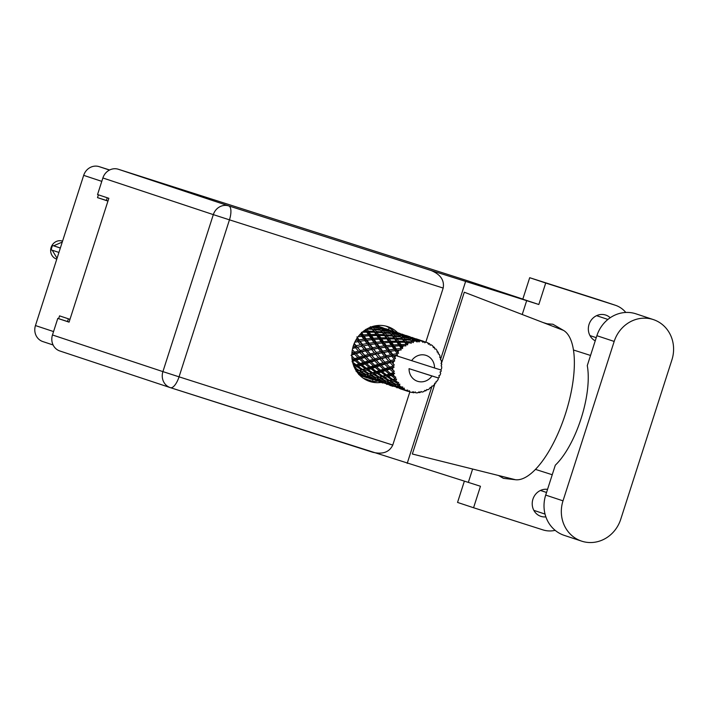 <?xml version="1.0" encoding="UTF-8"?>
<svg xmlns="http://www.w3.org/2000/svg" width="709" height="709" viewBox="0 0 709 709"><rect width="100%" height="100%" fill="white"/><g stroke="black" fill="none" stroke-linecap="round" stroke-linejoin="round"><path stroke-width="1.06" d="M388.062 329.508A13.639 12.629 108.4 0 0 389.383 327.912M98.4 194.833L97.505 197.625L107.945 201.081M101.786 181.362L83.68 175.353L35.45 325.564L53.565 331.573M69.978 319.334L59.538 315.868L58.643 318.669M109.629 169.983L99.127 166.633L109.47 170.063M372.739 381.353A13.639 12.629 108.4 0 0 372.872 379.714M393.123 330.766A13.639 12.629 108.4 0 0 392.671 331.032M97.505 197.625L106.385 200.461L107.254 197.767M106.385 200.461L107.981 200.984M67.523 321.514L68.392 318.811M83.68 175.353A13.01 12.044 -71.6 0 1 99.127 166.633M42.948 341.605A13.01 12.044 -71.6 0 1 42.824 341.57A13.01 12.044 -71.6 0 1 35.45 325.564M653.352 319.591L636.053 313.857A32.729 30.301 108.4 0 0 596.881 335.703L587.274 365.605A63.775 24.097 107.7 0 1 555.307 465.193L545.7 495.095A32.729 30.301 108.4 0 0 564.258 535.375L581.566 541.118A32.729 30.301 108.4 0 0 581.867 541.215A32.729 30.301 108.4 0 0 620.738 519.272L671.91 359.871A32.729 30.301 108.4 0 0 653.352 319.591A32.729 30.301 108.4 0 0 614.18 341.437L563.008 500.838A32.729 30.301 108.4 0 0 581.566 541.118M610.201 317.729A13.95 12.913 108.4 0 0 605.752 315.071A13.95 12.913 108.4 0 0 605.619 315.026A13.95 12.913 108.4 0 0 589.418 323.366A13.95 12.913 108.4 0 0 595.232 340.825M547.543 489.361A13.95 12.913 108.4 0 0 532.654 500.137A13.95 12.913 108.4 0 0 540.843 516.338A13.95 12.913 108.4 0 0 540.976 516.374A13.95 12.913 108.4 0 0 545.877 516.879M397.563 332.654A28.847 26.712 108.4 0 0 387.832 326.663A28.847 26.712 108.4 0 0 387.566 326.574A28.847 26.712 108.4 0 0 353.348 345.779A28.847 26.712 108.4 0 0 369.664 381.424A28.847 26.712 108.4 0 0 369.93 381.513A28.847 26.712 108.4 0 0 381.052 382.435M529.694 277.706L545.717 283.024L538.822 304.498L522.799 299.18L529.694 277.706L599.078 299.863A26.224 24.283 -71.6 0 1 599.327 299.942L615.35 305.251A26.224 24.283 108.4 0 0 615.111 305.18L599.078 299.863M472.619 469.039L468.33 482.386L480.463 486.268L473.568 507.741L457.544 502.424L464.368 481.163M59.964 351.026A13.01 12.044 -71.6 0 1 59.848 350.982A13.01 12.044 -71.6 0 1 52.466 334.976L162.91 371.622L213.32 214.623L102.876 177.977A13.01 12.044 -71.6 0 1 118.323 169.256L467.311 280.675L522.825 299.101M538.822 304.498L431.019 270.475C440.493 274.401 444.552 280.268 443.178 288.067L425.852 342.048M468.33 482.386L170.452 387.681M473.568 507.741L542.961 529.889A26.224 24.283 108.4 0 0 555.174 530.341M552.24 474.738L535.463 469.385M435.096 383.161L412.346 454.008L498.498 475.491L503.408 478.336L515.54 479.736A78.672 29.725 107.7 0 0 565.516 413.684A78.672 29.725 107.7 0 0 563.495 330.385L552.887 324.235L547.109 323.774L543.041 322.515L563.495 330.385M625.799 312.456A26.224 24.283 108.4 0 0 615.35 305.251M545.717 283.024L615.111 305.18M526.69 300.616L522.232 314.512M573.466 349.998L590.535 355.448M441.299 363.841L464.298 292.214L543.041 322.515M465.556 281.624L440.502 359.658M432.011 386.121L407.196 463.394M69.11 322.037L57.792 318.394L52.466 334.976M102.876 177.977L97.55 194.55L108.84 198.298L69.074 322.143L57.792 318.394M409.82 391.962L392.768 445.066C389.347 452.209 382.638 454.602 372.659 452.245M385.926 326.113A28.847 26.712 -71.6 0 1 393.903 331.502M377.294 381.185A28.847 26.712 -71.6 0 1 367.803 380.724M498.498 475.491L515.54 479.736M372.225 381.389L363.956 378.677M363.247 378.198L372.961 381.424M56.782 259.122L56.49 259.024A9.439 8.738 -71.6 0 1 51.137 247.406A9.439 8.738 -71.6 0 1 62.436 241.104L62.552 241.14M60.345 248.035L52.457 245.438L53.662 245.81L62.259 242.061M52.457 245.438L51.048 249.834L58.927 252.431M53.662 245.81L60.362 247.973M57.048 258.28L52.253 250.25M438.1 377.879L431.941 375.974A13.639 12.629 108.4 0 1 417.61 381.309A13.639 12.629 108.4 0 1 409.058 368.662L438.1 377.879L439.093 377.525A26.224 24.283 108.4 0 0 439.323 377.028L438.827 375.717L440.085 375.123A26.224 24.283 108.4 0 0 440.395 374.21A26.224 24.283 108.4 0 0 440.679 373.288L439.988 372.074L441.166 371.286A26.224 24.283 108.4 0 0 441.273 370.754L440.661 369.885M353.499 345.327L354.225 346.196L353.135 346.471M356.299 339.345L356.946 340.223L355.661 340.444M360.287 334.116L360.952 335.082L359.277 335.233M365.197 329.986L365.986 331.112L363.62 331.121M374.503 325.998L377.835 327.558L372.26 326.565L371.401 327.726L370.346 326.876L371.738 328.542L368.193 328.24M380.166 326.893A26.224 24.283 108.4 0 0 379.634 326.707A26.224 24.283 108.4 0 0 378.473 326.362L383.906 328.196L377.365 326.087A26.224 24.283 108.4 0 0 375.637 325.777M384.748 328.542L383.994 328.302M366.996 377.773L362.459 376.257A26.224 24.283 108.4 0 0 363.114 376.488A26.224 24.283 108.4 0 0 363.425 376.585M358.665 374.449L359.667 375.017A26.224 24.283 108.4 0 0 361.395 375.832L366.429 377.569M357.425 372.553L362.591 375.043L358.719 374.148M355.049 368.786L358.196 370.71L356.042 371.277M353.047 363.832L355.014 365.295L353.685 365.729M351.93 357.992L353.224 359.144L352.107 359.516M352.045 351.682L352.958 352.639L351.912 352.958M352.603 348.465L355.51 347.702L358.453 351.061L354.633 352.143L352.346 349.679M355.51 347.702L356.733 347.02L352.728 347.951M354.748 342.252L358.01 341.632L360.456 344.804L356.14 345.744L356.733 347.02L354.225 346.196M351.008 355.28L354.482 354.181L357.948 357.584L354.66 358.665L351.824 356.051M359.49 357.088L356.113 353.685L359.844 352.595L363.043 355.989L359.49 357.088L360.491 358.01L355.767 359.445L354.66 358.665M354.482 354.181L355.51 353.197L351.841 354.243M359.844 352.595L360.978 351.753L355.51 353.197L356.113 353.685M354.633 352.143L355.51 353.197L352.958 352.639M365.596 351.052L368.529 354.403L364.718 355.493L361.599 352.107L366.81 350.361L360.978 351.753L358.453 351.061M359.578 359.117L363.309 362.485L360.287 363.513L356.379 360.19L359.578 359.117L360.491 358.01L361.094 358.63L364.559 357.531L368.024 360.925L364.745 362.007L361.094 358.63M356.379 360.19L355.767 359.445L352.267 360.518M364.559 357.531L365.596 356.547L360.491 358.01L357.948 357.584M369.921 355.936L373.129 359.33L369.575 360.429L366.19 357.026L371.064 355.094L365.596 356.547L363.043 355.989M365.064 364.001L369.052 367.306L366.296 368.237L362.122 365.002L365.064 364.001L365.853 362.786L361.484 364.134L360.287 363.513M370.373 366.854L366.456 363.531L369.664 362.467L373.395 365.835L370.373 366.854L371.569 367.475L367.563 368.689L366.296 368.237M362.122 365.002L361.484 364.134L353.809 366.385L354.544 367.484L356.999 366.721L361.484 369.788L359.188 370.452L354.544 367.484M369.664 362.467L370.577 361.36L365.853 362.786L366.456 363.531M364.745 362.007L365.853 362.786L363.309 362.485M374.636 360.872L378.11 364.275L374.822 365.348L371.179 361.971L374.636 360.872L375.673 359.888L370.577 361.36L368.024 360.925M402.295 388.133A26.224 24.283 108.4 0 0 402.703 388.443L401.188 388.47L395.985 386.13L397.82 385.926L402.295 388.133L402.721 386.972L400.824 386.892L398.688 385.785L399.53 385.625L399.849 384.136L396.446 384.57L391.59 381.788L393.814 381.185L397.944 383.746L398.671 382.621L394.869 380.866L395.897 380.556L396.588 379.085L395.019 378.774L392.813 379.483L388.408 376.373L391.093 375.469L394.816 378.287L395.817 377.277L392.369 375.034L394.656 373.262L393.176 372.65L390.535 373.546L386.627 370.222L389.826 369.15L393.096 372.119L394.337 371.294L391.333 368.662L394.16 367.049L392.848 366.154L389.737 367.12L386.361 363.717L390.083 362.627L392.892 365.614L394.319 365.038L391.838 362.139L393.513 361.687A26.224 24.283 108.4 0 0 393.149 363.531A26.224 24.283 108.4 0 0 393.149 363.575M404.29 389.516A26.224 24.283 108.4 0 0 405.849 390.393L403.581 389.48L404.29 389.516L404.227 388.107L402.703 388.443M407.329 391.155L401.303 389.117L407.578 391.182L407.702 390.065L405.849 390.393M407.578 391.182A26.224 24.283 108.4 0 0 408.047 391.368L406.753 390.951M408.712 391.076L409.855 391.98L409.447 390.756L408.047 391.368M409.855 391.98A26.224 24.283 108.4 0 0 411.592 392.405L413.312 391.705L413.471 392.706A26.224 24.283 108.4 0 0 413.976 392.759L415.182 391.9L415.891 392.857A26.224 24.283 108.4 0 0 417.69 392.813L419.187 391.793L419.604 392.6A26.224 24.283 108.4 0 0 420.118 392.52L421.075 391.483L422.015 392.112A26.224 24.283 108.4 0 0 423.76 391.581L424.975 390.313L425.595 390.872A26.224 24.283 108.4 0 0 426.074 390.659L426.747 389.525L427.837 389.764A26.224 24.283 108.4 0 0 429.432 388.798L430.292 387.371L431.054 387.637A26.224 24.283 108.4 0 0 431.48 387.309L431.852 386.148L432.995 385.988A26.224 24.283 108.4 0 0 434.333 384.641L434.821 383.144L435.654 383.099A26.224 24.283 108.4 0 0 435.991 382.665L436.062 381.557L437.169 380.999A26.224 24.283 108.4 0 0 438.162 379.359L438.268 377.941M392.892 365.614A26.224 24.283 108.4 0 0 392.848 366.154M392.786 368.193A26.224 24.283 108.4 0 0 392.866 370.098M393.096 372.119A26.224 24.283 108.4 0 0 393.176 372.65M393.601 374.618A26.224 24.283 108.4 0 0 394.115 376.426M394.816 378.287A26.224 24.283 108.4 0 0 395.019 378.774M395.897 380.556A26.224 24.283 108.4 0 0 396.827 382.142M399.53 385.625A26.224 24.283 108.4 0 0 400.824 386.892M370.931 368.777L375.176 371.986L372.65 372.792L368.237 369.681L370.931 368.777L371.569 367.475L372.207 368.352L375.141 367.342L379.138 370.647L376.373 371.587L372.207 368.352M368.237 369.681L367.563 368.689L356.467 371.206M375.141 367.342L375.93 366.128L371.569 367.475L369.052 367.306M379.74 365.809L383.472 369.176L380.458 370.204L376.541 366.872L379.74 365.809L380.662 364.701L375.93 366.128L373.395 365.835M377.153 373.404L381.646 376.479L379.35 377.135L374.715 374.175L377.153 373.404L377.64 372.039L373.971 373.076L372.65 372.792M382.736 376.142L378.322 373.023L381.017 372.128L385.253 375.327L382.736 376.142L384.056 376.417L379.35 377.135M374.715 374.175L373.971 373.076L363.407 374.972L358.364 372.402L360.385 371.986L365.303 374.707L364.408 374.848M381.017 372.128L381.655 370.825L377.64 372.039L378.322 373.023M376.373 371.587L377.64 372.039L375.176 371.986M385.226 370.692L389.223 373.998L386.458 374.928L382.293 371.693L385.226 370.692L386.015 369.478L381.655 370.825L379.138 370.647M383.737 377.835L388.443 380.742L386.361 381.22L381.504 378.446L383.737 377.835L384.056 376.417L384.792 377.525L387.238 376.754L391.731 379.82L389.436 380.485L384.792 377.525M381.504 378.446L380.698 377.232L373.492 378.322L368.45 375.752L370.47 375.336L375.38 378.048L374.467 378.198M387.238 376.754L387.726 375.38L381.646 376.479M391.093 375.469L391.731 374.166L387.726 375.38L385.253 375.327M390.632 382.018L395.542 384.739L393.655 385.014L388.612 382.435L390.632 382.018L390.783 380.582L386.361 381.22M388.612 382.435L387.726 381.141L383.569 381.664L378.535 379.093L380.547 378.677L385.466 381.398L384.579 381.539M393.814 381.185L394.133 379.767L390.783 380.582L391.59 381.788M389.436 380.485L388.443 380.742M396.588 379.085L391.731 379.82M397.82 385.926L397.802 384.482L394.665 384.881M395.985 386.13L394.993 384.748L395.188 386.166L400.443 388.435L393.504 386.13L395.188 386.166M399.849 384.136L397.802 384.482L398.688 385.785M396.446 384.57L395.542 384.739M360.234 350.574L357.38 347.242L361.625 346.267L364.311 349.546L360.234 350.574L361.599 352.107M356.14 345.744L354.234 343.395M358.01 341.632L354.854 342.022M358.045 336.757L361.829 336.341L363.85 339.194L359.073 339.877L359.339 341.277L356.946 340.223M361.625 346.267L357.38 347.242M362.476 344.397L360.101 341.268L364.807 340.533L367.032 343.564L362.476 344.397L362.911 345.744L360.456 344.804M371.702 349.608L374.396 352.887L370.32 353.924L367.457 350.592L372.996 349.085L366.81 350.361L364.311 349.546M364.718 355.493L366.19 357.026M375.673 354.394L378.615 357.753L374.795 358.834L371.684 355.448L376.887 353.702L371.064 355.094L368.529 354.403M369.575 360.429L371.179 361.971M380.006 359.286L383.206 362.671L379.661 363.779L376.275 360.376L381.15 358.444L375.673 359.888L373.129 359.33M374.822 365.348L376.541 366.872M384.721 364.222L388.195 367.617L384.907 368.698L381.256 365.312L384.721 364.222L385.758 363.238L380.662 364.701L378.11 364.275M380.458 370.204L382.293 371.693M389.826 369.15L390.739 368.042L386.015 369.478L383.472 369.176M386.458 374.928L388.408 376.373M394.656 373.262L391.731 374.166L389.223 373.998M392.813 379.483L394.133 379.767L394.869 380.866M366.225 349.094L363.602 345.841L368.095 344.973L370.541 348.146L366.225 349.094L367.457 350.592M359.073 339.877L356.911 336.899M361.829 336.341L363.185 336.35L360.952 335.082M366.057 338.929L364.107 336.128L369.194 335.765L371.037 338.432L366.057 338.929L366.163 340.364L360.101 341.268M366.518 340.32L363.85 339.194M368.095 344.973L363.602 345.841M369.159 343.227L366.996 340.24L371.915 339.682L373.927 342.544L369.159 343.227L369.424 344.627L367.032 343.564M378.172 348.323L380.627 351.487L376.302 352.435L373.687 349.191L379.501 347.968L372.996 349.085L370.541 348.146M370.32 353.924L371.684 355.448M381.788 352.958L384.473 356.237L380.405 357.265L377.543 353.933L383.073 352.435L376.887 353.702L374.396 352.887M374.795 358.834L376.275 360.376M385.749 357.744L388.692 361.094L384.881 362.175L381.761 358.789L386.972 357.052L381.15 358.444L378.615 357.753M379.661 363.779L381.256 365.312M390.083 362.627L391.226 361.785L385.758 363.238L383.206 362.671M384.907 368.698L386.627 370.222M394.16 367.049L390.739 368.042L388.195 367.617M390.535 373.546L392.369 375.034M372.553 347.738L370.178 344.609L374.893 343.883L377.117 346.914L372.553 347.738L372.996 349.085L373.687 349.191M363.256 334.905L361.466 332.308L366.721 332.166L368.405 334.604L363.256 334.905L363.185 336.35L364.107 336.128M366.721 332.166L368.015 332.53L365.986 331.112M369.194 335.765L370.532 335.951L368.405 334.604M371.915 339.682L373.271 339.691L371.037 338.432M376.142 342.27L374.184 339.469L379.28 339.115L381.114 341.773L376.142 342.27L376.249 343.705L369.424 344.627L366.163 340.364L366.996 340.24L366.163 340.364L361.014 333.381M376.612 343.67L373.927 342.544M376.302 352.435L369.424 344.627L370.178 344.609M386.68 347.011L384.978 347.224L387.194 350.255L382.638 351.088L380.263 347.959L386.325 347.055L379.501 347.968L377.117 346.914M380.405 357.265L377.543 353.933M388.257 351.664L390.703 354.837L386.378 355.785L383.773 352.533L389.587 351.309L383.073 352.435L380.627 351.487M384.881 362.175L381.761 358.789M391.864 356.299L394.222 359.179A26.224 24.283 108.4 0 0 394.053 359.702L390.482 360.615L387.628 357.283L393.158 355.776L386.972 357.052L384.473 356.237M389.392 366.775L386.361 363.717M393.513 361.687L394.709 360.934L391.226 361.785L388.692 361.094M389.737 367.12L391.333 368.662M379.235 346.568L377.082 343.59L381.991 343.032L384.012 345.886L379.235 346.568L379.501 347.968L380.263 347.959M373.333 338.246L371.551 335.649L376.807 335.508L378.482 337.954L373.333 338.246L373.271 339.691L374.184 339.469M370.772 334.524L369.141 332.158L374.512 332.255L376.071 334.453L370.772 334.524L370.532 335.951L371.551 335.649M368.423 331.13L366.899 329.011L372.376 329.366L373.838 331.307L368.423 331.13L368.015 332.53L369.141 332.158M372.376 329.366L373.537 330.066L371.738 328.542M382.638 351.088L383.073 352.435L379.501 347.968L365.676 329.446L366.899 329.011M374.512 332.255L375.752 332.787L373.838 331.307M376.807 335.508L378.101 335.871L376.071 334.453M379.28 339.115L380.618 339.301L378.482 337.954M381.991 343.032L383.347 343.032L381.114 341.773M376.249 343.705L377.082 343.59L376.249 343.705M386.228 345.62L384.26 342.819L389.365 342.456L391.2 345.115L386.228 345.62L386.325 347.055L384.012 345.886M386.378 355.785L386.972 357.052L383.073 352.435L383.773 352.533M396.748 350.361L395.055 350.574L396.996 353.233A26.224 24.283 108.4 0 0 396.721 353.694L392.715 354.429L390.349 351.301L396.411 350.397L389.587 351.309L387.194 350.255M390.482 360.615L387.628 357.283M395.737 355.501A26.224 24.283 108.4 0 0 395.719 355.537A26.224 24.283 108.4 0 0 394.94 357.247L393.849 355.883L397.545 354.996L393.158 355.776L390.703 354.837M394.319 365.038L391.838 362.139M394.709 360.934L394.053 359.702M383.418 341.587L381.628 338.999L386.884 338.849L388.567 341.295L383.418 341.587L383.347 343.032L384.26 342.819M380.857 337.865L379.218 335.499L384.597 335.596L386.148 337.803L380.857 337.865L380.618 339.301L381.628 338.999M378.509 334.48L376.984 332.353L382.461 332.716L383.915 334.657L378.509 334.48L378.101 335.871L379.218 335.499M376.311 331.449L374.884 329.588L380.423 330.217L381.823 331.892L376.311 331.449L375.752 332.787L376.984 332.353M374.246 328.808L372.872 327.221L378.455 328.125L381.486 331.068L379.802 329.517L374.246 328.808L373.537 330.066L374.884 329.588M378.455 328.125L379.802 329.517M389.312 349.909L387.158 346.931L392.068 346.373L394.098 349.236L389.312 349.909L389.587 351.309L375.752 332.787L370.736 327.124M378.376 328.107L377.835 327.558M370.355 326.698L371.401 327.726L372.872 327.221M380.423 330.217L381.486 331.068L382.957 330.562L388.532 331.466L391.563 334.418L389.888 332.867L384.331 332.149L382.957 330.562M382.461 332.716L383.622 333.416L381.823 331.892M384.597 335.596L385.829 336.137L383.915 334.657M386.884 338.849L388.178 339.221L386.148 337.803M389.365 342.456L390.703 342.642L388.567 341.295M386.325 347.055L387.158 346.931L386.325 347.055M392.068 346.373L393.424 346.382L391.2 345.115M392.715 354.429L393.158 355.776L389.587 351.309L390.349 351.301M396.304 348.961L394.346 346.16L399.442 345.797L401.055 348.137A26.224 24.283 108.4 0 0 400.674 348.518L396.304 348.961L396.411 350.397L394.098 349.236M394.222 359.179L395.471 358.55L394.94 357.247M395.471 358.55L393.158 355.776L393.849 355.883M397.545 354.996L396.721 353.694M393.495 344.937L391.714 342.341L396.96 342.199L398.644 344.645L393.495 344.937L393.424 346.382L394.346 346.16M390.943 341.215L389.294 338.84L394.683 338.946L396.234 341.144L390.943 341.215L390.703 342.642L391.714 342.341M388.585 337.821L387.07 335.703L392.538 336.057L394 337.998L388.585 337.821L388.178 339.221L389.294 338.84M386.396 334.799L384.96 332.938L390.508 333.558L391.9 335.233L386.396 334.799L385.829 336.137L387.07 335.703M388.532 331.466L389.888 332.867M382.337 329.907L380.99 328.604L386.565 329.782L387.92 330.899L382.337 329.907L381.486 331.068L383.622 333.416L384.96 332.938M380.37 328.072L379.005 327.044L385.944 329.348L380.37 328.072L379.395 329.118L380.99 328.604M396.996 353.233L398.591 353.268L397.235 350.281L401.205 349.909L400.674 348.518M395.719 355.537L434.511 367.98A13.639 12.629 108.4 0 0 425.949 355.342A13.639 12.629 108.4 0 0 411.619 360.677M434.511 367.98L440.838 369.947L441.574 368.724A26.224 24.283 108.4 0 0 441.725 366.81L441.14 365.72L441.734 364.772A26.224 24.283 108.4 0 0 441.707 364.231L441.087 363.637M424.062 341.508A26.224 24.283 108.4 0 0 423.565 341.383L417.3 339.283L424.062 341.508L424.833 342.828L425.887 342.057A26.224 24.283 108.4 0 1 427.545 342.713L428.528 344.29L429.255 343.555A26.224 24.283 108.4 0 1 429.698 343.812L430.177 345.212L431.311 344.831A26.224 24.283 108.4 0 1 432.747 345.912L433.367 347.623L434.183 347.197A26.224 24.283 108.4 0 1 434.555 347.561L434.723 348.961L435.858 348.988A26.224 24.283 108.4 0 1 436.974 350.432L437.223 352.178L438.056 352.072A26.224 24.283 108.4 0 1 438.322 352.524L438.206 353.844L439.234 354.27A26.224 24.283 108.4 0 1 439.97 355.98L439.837 357.655L440.617 357.868A26.224 24.283 108.4 0 1 440.768 358.382L440.386 359.552L441.228 360.34A26.224 24.283 108.4 0 1 441.53 362.202L441.06 363.717L441.707 364.231M421.695 341.029A26.224 24.283 108.4 0 0 419.914 340.834L421.695 341.029L423.016 342.376L423.565 341.383M418 340.79A26.224 24.283 108.4 0 0 417.486 340.807L412.585 339.939L411.229 338.636L416.803 339.824L419.046 341.96L419.914 340.834M415.571 340.958A26.224 24.283 108.4 0 0 413.781 341.251L413.196 340.595L415.571 340.958L417.149 342.013L417.486 340.807M411.894 341.711A26.224 24.283 108.4 0 0 411.397 341.862L406.558 341.481L405.131 339.629L410.671 340.249L413.17 342.66L413.781 341.251M409.545 342.518A26.224 24.283 108.4 0 0 407.861 343.271L407.223 342.385L411.326 343.209L411.397 341.862M406.124 344.211A26.224 24.283 108.4 0 0 405.672 344.485L401.019 344.556L399.38 342.19L404.759 342.287L406.124 344.211L407.569 344.884L407.861 343.271M404.015 345.602A26.224 24.283 108.4 0 0 402.535 346.772L401.79 345.682L405.894 345.903L405.672 344.485M401.055 348.137L402.606 348.491L402.535 346.772M399.309 350.024A26.224 24.283 108.4 0 0 398.139 351.531M378.384 326.645L377.294 327.558L379.005 327.044M388.461 331.457L387.92 330.899M384.331 332.149L383.622 333.416L396.411 350.397L397.235 350.281L396.411 350.397L398.591 353.268M390.508 333.558L391.563 334.418L393.034 333.912L398.609 334.816L401.648 337.759L399.973 336.208L394.408 335.499L393.034 333.912M392.538 336.057L393.699 336.757L391.9 335.233M394.683 338.946L395.914 339.478L394 337.998M396.96 342.199L398.263 342.562L396.234 341.144M399.442 345.797L400.78 345.992L398.644 344.645M398.662 341.171L397.146 339.044L402.623 339.398L404.086 341.348L398.662 341.171L398.263 342.562L399.38 342.19M396.482 338.14L395.046 336.279L400.594 336.908L401.976 338.583L396.482 338.14L395.914 339.478L397.146 339.044M398.609 334.816L399.973 336.208M392.423 333.248L391.067 331.945L396.641 333.133L398.006 334.249L392.423 333.248L391.563 334.418L393.699 336.757L395.046 336.279M390.455 331.413L389.09 330.394L396.021 332.689L390.455 331.413L389.48 332.468L391.067 331.945M388.461 329.986L393.991 331.546L388.461 329.986L387.371 330.908L389.09 330.394M385.226 329.738L386.405 328.967L385.829 328.763L388.559 329.667L384.65 328.568M390.136 330.199L388.559 329.667M386.095 329.517L387.061 329.242M398.538 334.799L398.006 334.249M394.408 335.499L393.699 336.757L400.78 345.992L401.79 345.682M400.594 336.908L401.648 337.759L403.12 337.254L408.694 338.158L411.725 341.109L410.05 339.558L404.493 338.84L403.12 337.254M402.623 339.398L403.776 340.107L401.976 338.583M404.759 342.287L405.991 342.828L404.086 341.348M401.019 344.556L400.78 345.992L402.606 348.491M408.694 338.158L410.05 339.558M402.499 336.598L401.143 335.286L406.727 336.483L408.083 337.59L402.499 336.598L401.648 337.759L403.776 340.107L405.131 339.629M400.532 334.763L399.176 333.735L406.106 336.039L400.532 334.763L399.557 335.809L401.143 335.286M398.547 333.336L404.077 334.887L398.547 333.336L397.457 334.249L399.176 333.735M395.303 333.088L396.491 332.317L395.906 332.104L398.644 333.017L394.736 331.909M400.213 333.54L398.644 333.017M394.833 331.892L394.08 331.652M396.171 332.867L397.137 332.592M408.614 338.149L408.083 337.59M404.493 338.84L403.776 340.107L405.991 342.828L407.223 342.385M410.671 340.249L411.725 341.109L413.196 340.595M406.558 341.481L405.991 342.828L407.569 344.884M410.617 338.104L409.253 337.085L416.192 339.381L410.617 338.104L409.634 339.15L411.229 338.636M408.632 336.678L414.153 338.237L408.632 336.678L407.542 337.599L409.253 337.085M405.38 336.429L406.567 335.658L405.991 335.454L408.721 336.358L404.821 335.26M410.289 336.89L408.721 336.358M404.919 335.233L404.157 334.994M406.257 336.208L407.214 335.933M412.585 339.939L411.725 341.109L413.17 342.66M415.465 339.771L416.644 339.008L416.068 338.796L418.806 339.708L414.898 338.601M420.375 340.231L418.806 339.708M414.995 338.583L414.233 338.344M416.343 339.549L417.3 339.283M418.709 340.028L417.619 340.94L419.329 340.426M425.887 342.057L424.399 342.092M425.072 341.924L424.15 341.658M429.255 343.555L427.678 342.926M431.311 344.831L430.088 344.955M434.183 347.197L432.995 346.577M438.056 352.072L437.125 351.469M440.617 357.868L439.872 357.274M434.803 383.197L435.654 383.099M409.058 368.662L431.941 375.974M430.115 387.672L431.054 387.637M368.831 378.234L372.783 379.687M371.206 379.173L370.151 378.819L369.859 377.587M424.505 390.819L425.595 390.872M378.916 381.575L382.86 383.028M381.282 382.514L380.237 382.169L379.944 380.928M377.082 381.123L376.506 380.91M368.6 378.189L363.256 376.098L364.94 376.133L370.195 378.402L368.6 378.189M360.562 374.955L360.11 375.052M363.309 374.928L362.591 375.043M362.529 376.027L362.175 374.653L363.256 376.098M360.952 374.494L361.395 375.832M364.94 376.133L364.754 374.715L365.738 376.098L367.572 375.894L372.668 378.393L370.94 378.438L365.738 376.098M370.639 378.305L370.195 378.402M370.479 378.34L371.055 379.085M372.606 379.368L372.252 377.994L373.342 379.439L375.026 379.475L380.272 381.743L373.342 379.439M418.301 392.396L419.604 392.6M389.002 384.925L392.937 386.378M391.359 385.856L390.313 385.51L390.021 384.269M387.167 384.464L386.591 384.26M360.385 371.986L360.535 370.55L358.196 370.71M357.496 372.544L357.478 371.108L358.364 372.402M367.572 375.894L367.554 374.449L365.303 374.707M373.395 378.269L372.668 378.393M375.026 379.475L374.839 378.057L375.814 379.439L377.658 379.235L382.754 381.734L381.025 381.779L375.814 379.439M380.715 381.646L380.272 381.743M380.556 381.681L381.141 382.426M382.692 382.718L382.337 381.345L383.427 382.789L385.102 382.825L390.358 385.084L383.427 382.789M414.995 392.033L415.891 392.857M408.322 391.253L409.102 391.545M411.867 392.29L413.471 392.706M399.078 388.266L403.022 389.72M401.445 389.206L400.39 388.86L400.106 387.619M397.244 387.814L396.668 387.601M366.198 374.529L361.351 371.755L363.566 371.144L368.281 374.051L366.198 374.529L367.554 374.449L368.45 375.752M356.999 366.721L357.478 365.348L355.014 365.295M359.188 370.452L360.535 370.55L361.351 371.755M363.566 371.144L363.885 369.726L361.484 369.788M370.47 375.336L370.621 373.891L368.281 374.051M377.658 379.235L377.64 377.791L375.38 378.048M383.472 381.619L382.754 381.734M385.102 382.825L384.916 381.398L385.9 382.78L387.743 382.585L392.83 385.084L391.111 385.129L385.9 382.78M390.801 384.996L390.358 385.084M390.641 385.031L391.217 385.776M392.777 386.059L392.423 384.686L393.504 386.13M376.284 377.879L371.427 375.096L373.652 374.494L378.367 377.401L376.284 377.879L377.64 377.791L378.535 379.093M369.274 373.794L364.63 370.834L367.076 370.063L371.56 373.129L369.274 373.794L370.621 373.891L371.427 375.096M362.574 369.451L358.16 366.34L360.846 365.436L365.1 368.636L362.574 369.451L363.885 369.726L364.63 370.834M356.21 364.896L352.045 361.661L354.987 360.659L358.976 363.956L356.21 364.896L358.16 366.34M353.224 359.144L355.767 359.445L354.987 360.659M358.976 363.956L361.484 364.134L360.846 365.436M365.1 368.636L367.563 368.689L367.076 370.063M371.56 373.129L373.971 373.076L373.652 374.494M378.367 377.401L380.698 377.232L380.547 378.677M385.466 381.398L387.726 381.141L387.743 382.585M392.83 385.084L393.548 384.96M400.443 388.435L400.886 388.337M400.727 388.372L401.303 389.117M403.581 389.48L402.499 388.027L402.854 389.409M377.365 326.087L376.231 326.929M379.368 363.487L366.81 350.361L356.999 338.237M369.283 360.145L354.048 343.865M359.153 356.751L352.311 349.909M545.7 495.095L563.008 500.838M118.323 169.256L228.768 205.902L431.019 270.475M443.178 288.067L229.459 219.834L179.049 376.833L392.768 445.066M59.848 350.982L170.293 387.628A13.01 13.01 0 0 0 170.426 387.672A13.01 4.919 -72.3 0 0 170.426 387.672A13.01 4.919 -72.3 0 0 179.049 376.833L162.91 371.622A13.01 12.044 108.4 0 0 170.293 387.628A13.01 12.044 108.4 0 0 170.408 387.672L372.73 452.262M229.459 219.834A13.01 4.919 -72.3 0 0 228.768 205.902A13.01 12.044 -71.6 0 0 213.32 214.623L229.459 219.834M596.881 335.703L614.18 341.437M369.017 380.99L369.203 380.414M42.824 341.57L53.095 344.973M546.542 492.471L540.462 490.451M607.905 319.44L596.57 315.673M467.426 280.72L522.817 299.092M596.242 337.67L589.968 335.587M545.035 514.078L533.85 510.365M376.444 325.653L379.634 326.707M381.628 327.372L382.683 327.718M359.924 375.433L363.114 376.488M391.705 330.713L392.759 331.059M401.79 334.063L402.845 334.409M411.876 337.404L412.922 337.75M421.952 340.745L422.998 341.1"/></g></svg>
